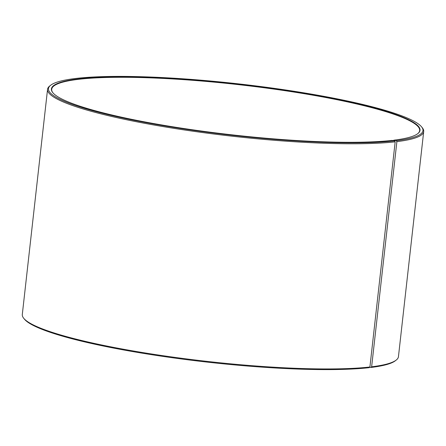 <?xml version="1.0" encoding="UTF-8"?>
<svg xmlns="http://www.w3.org/2000/svg" width="446" height="446" viewBox="0 0 446 446"><rect width="100%" height="100%" fill="white"/><g stroke="black" fill="none" stroke-linecap="round" stroke-linejoin="round"><path stroke-width="0.67" d="M393.411 140.663L393.751 140.2A185.464 25.489 6.4 0 0 417.852 133.599A185.464 25.489 6.4 0 0 238.56 84.277A185.464 25.489 6.4 0 0 52.795 92.651A185.464 25.489 6.4 0 0 195.995 130.288A185.464 25.489 6.4 0 0 392.067 140.395L394.565 140.891L395.173 141.834L369.912 367.002L369.132 367.671A188.429 25.896 6.4 0 1 169.92 357.402A188.429 25.896 6.4 0 1 24.435 319.163L23.716 318.282A189.249 26.013 6.4 0 0 169.837 356.683A189.249 26.013 6.4 0 0 369.912 367.002M417.668 133.739A185.135 25.444 6.4 0 0 419.664 130.572A185.135 25.444 6.4 0 0 238.521 84.645A185.135 25.444 6.4 0 0 51.697 89.295A185.135 25.444 6.4 0 0 52.946 92.829M393.751 140.2L396.277 140.691A188.429 25.896 6.4 0 0 421.565 126.842A188.429 25.896 6.4 0 0 238.604 83.876A188.429 25.896 6.4 0 0 50.677 85.236A188.429 25.896 6.4 0 0 170.372 126.842A188.429 25.896 6.4 0 0 394.565 140.891M396.277 140.691L396.884 141.633A189.249 26.013 6.4 0 0 423.7 131.514A189.249 26.013 6.4 0 0 422.284 127.723L421.565 126.842M50.677 85.236L49.779 85.944A189.249 26.013 6.4 0 0 47.555 89.323A189.249 26.013 6.4 0 0 182.414 129.669A189.249 26.013 6.4 0 0 395.173 141.834M396.884 141.633L371.63 366.802A189.249 26.013 6.4 0 0 396.221 360.061A189.249 26.013 6.4 0 0 398.445 356.683L423.7 131.514M47.555 89.323L22.3 314.491A189.249 26.013 6.4 0 0 23.716 318.282M371.63 366.802L370.838 367.476A188.429 25.896 6.4 0 0 395.323 360.769L396.221 360.061M370.838 367.476L369.634 367.242"/></g></svg>
